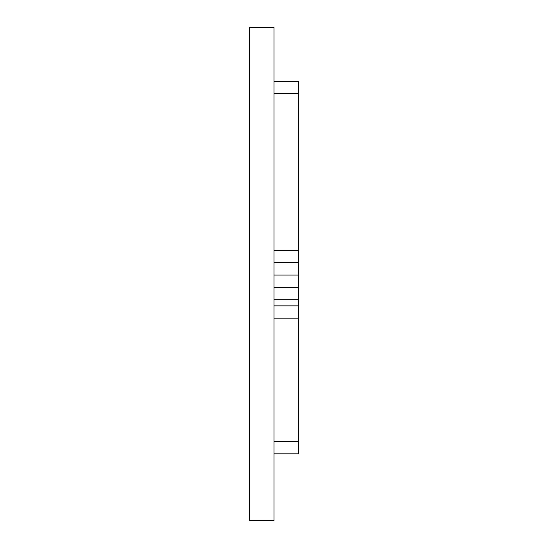 <?xml version="1.0" encoding="UTF-8"?>
<svg xmlns="http://www.w3.org/2000/svg" width="548" height="548" viewBox="0 0 548 548"><rect width="100%" height="100%" fill="white"/><g stroke="black" fill="none" stroke-linecap="round" stroke-linejoin="round"><path stroke-width="0.82" d="M249.34 27.4L249.34 520.6L274 520.6L274 27.4L249.34 27.4M274 81.453L298.66 81.453L298.66 453.819L274 453.819L298.66 453.819M298.66 305.859L274 305.859M298.66 262.704L274 262.704M298.66 299.694L274 299.694M298.66 441.489L274 441.489M298.66 318.189L274 318.189M298.66 93.783L274 93.783M298.66 250.374L274 250.374M298.66 275.034L274 275.034M298.66 287.364L274 287.364"/></g></svg>
